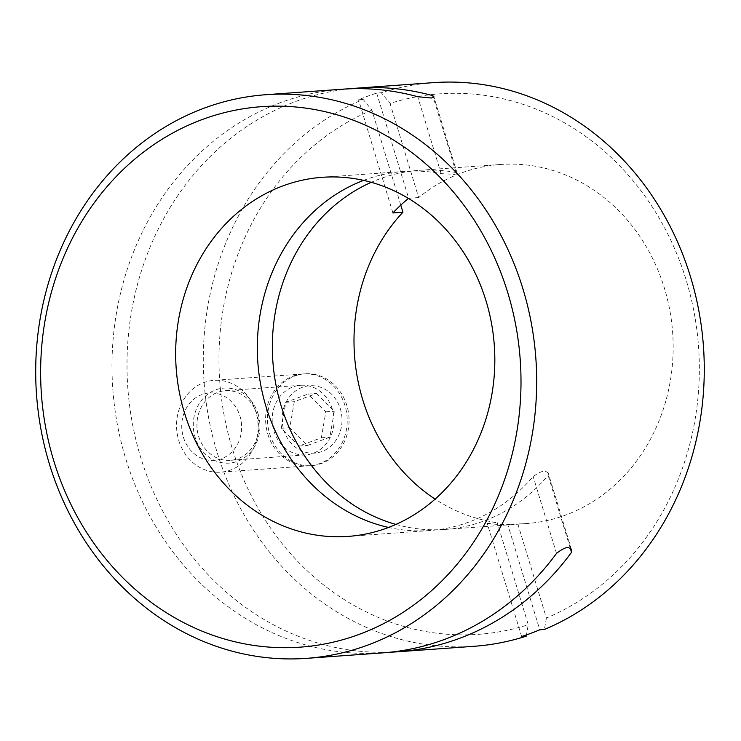 <?xml version="1.0" encoding="UTF-8"?>
<svg xmlns="http://www.w3.org/2000/svg" width="741" height="741" viewBox="0 0 741 741"><rect width="100%" height="100%" fill="white"/><g stroke="black" fill="none" stroke-linecap="round" stroke-linejoin="round"><path stroke-width="0.56" stroke-dasharray="3.71 2.78" d="M198.616 436.292A34.892 30.909 -94.1 0 0 230.368 460.309A34.892 30.909 -94.1 0 0 257.108 414.719A34.892 30.909 -94.1 0 0 225.357 390.702A34.892 30.909 -94.1 0 0 198.616 436.292M273.874 430.873A34.892 30.909 -94.1 0 0 305.625 454.891A34.892 30.909 -94.1 0 0 332.366 409.301A34.892 30.909 -94.1 0 0 300.614 385.283A34.892 30.909 -94.1 0 0 273.874 430.873M269.687 433.939A46.035 40.783 -94.1 0 0 321.566 463.468A46.035 40.783 -94.1 0 0 346.853 405.484A46.035 40.783 -94.1 0 0 294.983 375.965A46.035 40.783 -94.1 0 0 269.687 433.939M258.127 413.969A37.606 33.317 85.9 0 1 237.472 461.337A37.606 33.317 85.9 0 1 195.087 437.218A37.606 33.317 85.9 0 1 215.751 389.849A37.606 33.317 85.9 0 1 258.127 413.969M363.581 180.378A180.017 159.482 85.9 0 1 403.984 171.421A180.017 159.482 85.9 0 1 441.117 173.644L454.705 174.413L457.197 173.431L456.141 172.56L433.374 97.627M570.116 547.692L548.155 475.435L548.155 472.786L544.792 470.896C541.801 471.257 537.92 473.129 533.14 476.519A180.017 159.482 85.9 0 1 429.836 530.519A180.017 159.482 85.9 0 1 388.571 527.444M521.608 636.5L487.226 523.35L497.239 522.627A180.017 159.482 -94.1 0 1 435.124 499.11M487.226 523.35A180.017 159.482 -94.1 0 0 507.798 524.637L539.754 629.813M517.811 523.915L546.404 618.04A270.928 240.028 -94.1 0 0 686.249 280.348A270.928 240.028 -94.1 0 0 390.053 103.434L418.656 197.551A180.017 159.482 -94.1 0 1 500.666 164.465A180.017 159.482 -94.1 0 1 664.473 288.379A180.017 159.482 -94.1 0 1 526.518 523.563A180.017 159.482 -94.1 0 1 517.811 523.915L507.798 524.637M395.898 524.424A180.017 159.482 -94.1 0 0 444.85 529.435A180.017 159.482 -94.1 0 0 548.155 475.435M400.779 205.118L371.917 110.122L363.173 99.451A282.553 250.319 -94.1 0 0 216.946 451.797A282.553 250.319 -94.1 0 0 474.073 646.291M349.706 88.8A282.553 250.319 -94.1 0 0 140.66 457.29A282.553 250.319 -94.1 0 0 390.266 652.2M382.764 652.867A282.553 250.319 85.9 0 1 125.637 458.364A282.553 250.319 85.9 0 1 342.185 89.216M433.494 82.64A282.553 250.319 -94.1 0 0 381.319 92.764L390.053 103.434M363.173 99.451L358.542 99.785A282.553 250.319 -94.1 0 1 376.687 93.097L381.319 92.764M546.404 618.04L544.385 629.48M371.917 110.122A270.928 240.028 -94.1 0 0 232.063 447.814A270.928 240.028 -94.1 0 0 528.259 624.728L497.239 522.627M526.24 636.167L528.259 624.728M456.141 172.56A180.017 159.482 -94.1 0 0 418.998 170.347A180.017 159.482 -94.1 0 0 371.269 182.314M376.687 93.097L408.643 198.273L418.656 197.551M556.51 553.425L533.14 476.519M441.117 173.644L417.748 96.728M392.915 212.945L358.542 99.785M283.757 429.882A33.78 29.927 -94.1 0 0 321.826 451.547A33.78 29.927 -94.1 0 0 340.388 409.004A33.78 29.927 -94.1 0 0 302.319 387.33A33.78 29.927 -94.1 0 0 283.757 429.882M267.825 434.078A46.035 40.783 -94.1 0 0 309.71 465.765A46.035 40.783 -94.1 0 0 344.991 405.623A46.035 40.783 -94.1 0 0 303.106 373.936A46.035 40.783 -94.1 0 0 267.825 434.078M178.766 440.487A46.035 40.783 -94.1 0 0 220.651 472.174A46.035 40.783 -94.1 0 0 255.932 412.033A46.035 40.783 -94.1 0 0 214.047 380.346A46.035 40.783 -94.1 0 0 178.766 440.487M183.37 437.107A33.78 29.927 -94.1 0 0 221.439 458.781A33.78 29.927 -94.1 0 0 240.001 416.229A33.78 29.927 -94.1 0 0 201.932 394.555A33.78 29.927 -94.1 0 0 183.37 437.107M316.564 393.462L334.348 411.227L329.856 437.209L307.58 445.424L289.796 427.659L294.288 401.678L316.564 393.462L308.043 394.073L325.836 411.839L321.344 437.82L299.068 446.036L281.284 428.27L285.776 402.289L308.043 394.073M285.776 402.289L294.288 401.678M281.284 428.27L289.796 427.659M299.068 446.036L307.58 445.424M321.344 437.82L329.856 437.209M325.836 411.839L334.348 411.227M305.625 454.891L230.368 460.309M457.197 173.431L433.92 96.812M571.431 549.405L548.145 472.786M526.518 523.563L444.85 529.435M429.836 530.519L348.168 536.401M500.666 164.465L418.998 170.347M403.984 171.421L322.316 177.303M300.614 385.283L225.357 390.702M309.71 465.765L220.651 472.174M303.106 373.936L214.047 380.346"/><path stroke-width="1.11" d="M433.374 97.627L432.772 95.645A282.553 250.319 -94.1 0 0 357.208 88.133A282.553 250.319 -94.1 0 0 349.706 88.8M265.908 94.709A282.553 250.319 -94.1 0 0 49.351 463.857A282.553 250.319 -94.1 0 0 306.478 658.36A282.553 250.319 -94.1 0 0 523.035 289.203A282.553 250.319 -94.1 0 0 265.908 94.709L342.185 89.216A282.553 250.319 85.9 0 1 417.748 96.728L431.494 97.997L433.92 96.812L432.772 95.645M390.266 652.2A282.553 250.319 -94.1 0 0 397.787 651.784A282.553 250.319 -94.1 0 0 571.524 552.351L570.116 547.692M571.524 552.351L571.431 549.405L568.004 547.312C564.975 547.692 561.141 549.729 556.51 553.425A282.553 250.319 85.9 0 1 382.764 652.867L306.478 658.36M184.361 412.487A180.017 159.482 -94.1 0 0 348.168 536.401A180.017 159.482 -94.1 0 0 486.133 301.216A180.017 159.482 -94.1 0 0 322.316 177.303A180.017 159.482 -94.1 0 0 184.361 412.487M388.571 527.444A180.017 159.482 85.9 0 1 266.019 406.605A180.017 159.482 85.9 0 1 363.581 180.378M371.269 182.314A180.017 159.482 -94.1 0 0 281.043 405.522A180.017 159.482 -94.1 0 0 395.898 524.424M400.779 205.118L402.928 212.222A180.017 159.482 -94.1 0 0 362.701 399.649A180.017 159.482 -94.1 0 0 435.124 499.11M507.909 293.186A270.928 240.028 -94.1 0 0 202.58 119.412A270.928 240.028 -94.1 0 0 53.723 460.652A270.928 240.028 -94.1 0 0 359.052 634.426A270.928 240.028 -94.1 0 0 507.909 293.186M397.787 651.784L474.073 646.291A282.553 250.319 -94.1 0 0 526.24 636.167L521.608 636.5A282.553 250.319 -94.1 0 0 539.754 629.813L544.385 629.48A282.553 250.319 -94.1 0 0 690.621 277.143A282.553 250.319 -94.1 0 0 433.494 82.64L357.208 88.133M408.439 198.44A180.017 159.482 -94.1 0 0 392.915 212.945L402.928 212.222"/></g></svg>
